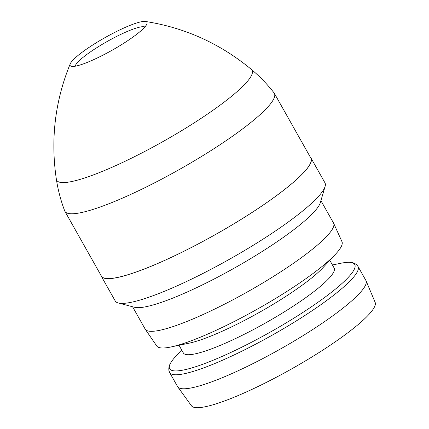 <?xml version="1.0" encoding="UTF-8"?>
<svg xmlns="http://www.w3.org/2000/svg" width="429" height="429" viewBox="0 0 429 429"><rect width="100%" height="100%" fill="white"/><g stroke="black" fill="none" stroke-linecap="round" stroke-linejoin="round"><path stroke-width="0.64" d="M169.669 372.576A108.087 17.755 150.6 0 0 255.234 344.401A108.087 17.755 150.6 0 0 358.006 266.457L365.899 280.469A108.087 17.755 150.6 0 1 366.05 280.77L375.139 302.354A105.411 17.316 150.6 0 1 274.769 378.078A105.411 17.316 150.6 0 1 191.5 405.834L177.745 386.872A108.087 17.755 150.6 0 1 177.568 386.588L169.669 372.576L168.94 370.645C168.549 367.835 169.198 365.159 170.876 362.618A106.199 17.444 150.6 0 1 176.024 356.032L181.665 349.957M366.05 280.77A108.087 17.755 150.6 0 1 263.127 358.413A108.087 17.755 150.6 0 1 177.745 386.872M332.443 264.999L340.562 263.315A106.199 17.444 150.6 0 1 348.857 262.323A106.199 17.444 150.6 0 1 253.759 341.082A106.199 17.444 150.6 0 1 170.876 362.618M179.027 345.27L183.355 352.954A86.535 14.216 -29.4 0 0 251.855 330.4A86.535 14.216 -29.4 0 0 334.132 267.996L329.804 260.312M333.95 255.85L322.951 267.691A86.535 14.216 150.6 0 1 245.838 319.718A86.535 14.216 150.6 0 1 188.883 343.232L173.059 346.509M333.639 223.236L341.983 241.688A106.295 17.46 150.6 0 1 240.798 318.114A106.295 17.46 150.6 0 1 156.783 346.042L145.324 329.343A108.087 17.755 -29.4 0 0 230.748 300.954A108.087 17.755 -29.4 0 0 333.639 223.236A108.087 17.755 -29.4 0 0 333.521 223.005L320.919 200.643M132.588 306.762L145.19 329.123A108.087 17.755 -29.4 0 0 145.324 329.343M310.993 158.033L324.935 182.775A120.361 19.772 150.6 0 1 325.091 186.465L320.324 202.66A108.087 17.755 150.6 0 1 217.417 277.29A108.087 17.755 150.6 0 1 134.62 307.298L118.302 302.987A120.361 19.772 150.6 0 1 115.219 300.944L101.282 276.201A120.361 19.772 -29.4 0 0 196.557 244.825A120.361 19.772 -29.4 0 0 310.993 158.033A120.361 19.772 -29.4 0 0 310.36 157.228M325.091 186.465A120.361 19.772 150.6 0 1 210.5 269.568A120.361 19.772 150.6 0 1 118.302 302.987M100.922 275.241A120.361 19.772 -29.4 0 0 101.282 276.201M274.346 93.313L310.859 158.108A120.2 19.745 150.6 0 1 196.568 244.793A120.2 19.745 150.6 0 1 101.416 276.12L64.908 211.325A120.2 19.745 -29.4 0 0 160.06 179.992A120.2 19.745 -29.4 0 0 274.346 93.313A120.2 19.745 -29.4 0 0 274.072 92.9C267.305 84.256 259.717 76.405 251.303 69.353C220.184 43.597 184.883 27.633 145.399 21.461A44.074 7.239 150.6 0 1 105.046 54.081A44.074 7.239 150.6 0 1 70.249 63.803A44.074 7.239 150.6 0 1 112.06 33.784A44.074 7.239 150.6 0 1 145.399 21.461M251.303 69.353A112.098 18.415 -29.4 0 1 145.463 151.078A112.098 18.415 -29.4 0 1 56.349 179.199C58.022 190.052 60.805 200.611 64.699 210.88A120.2 19.745 -29.4 0 0 64.908 211.325M112.06 33.789A44.053 7.234 150.6 0 1 146.991 23.659A44.053 7.234 150.6 0 1 105.046 54.075A44.053 7.234 150.6 0 1 71.3 66.307A44.053 7.234 150.6 0 1 112.06 33.789M75.257 66.2A40.197 6.601 150.6 0 1 113.621 37.988A40.197 6.601 150.6 0 1 144.852 26.984M56.349 179.199C50.434 139.243 55.068 100.777 70.249 63.803M358.006 266.457L356.73 264.832C354.531 263.041 351.909 262.21 348.857 262.323"/></g></svg>
